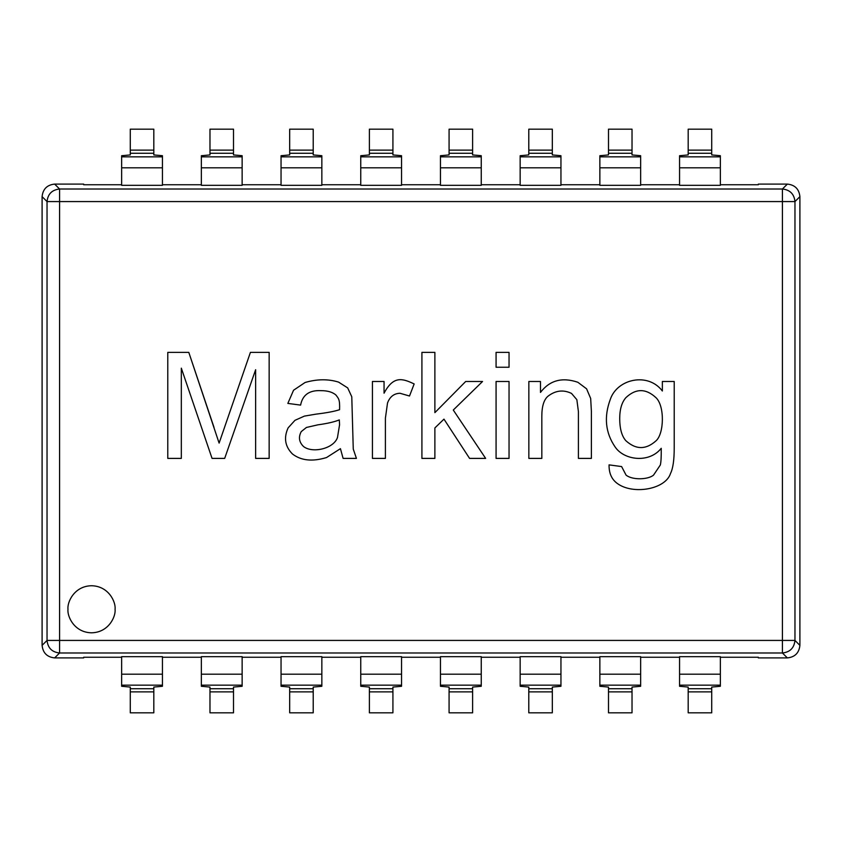<?xml version="1.0" encoding="UTF-8"?>
<svg xmlns="http://www.w3.org/2000/svg" width="842" height="842" viewBox="0 0 842 842"><rect width="100%" height="100%" fill="white"/><g stroke="black" fill="none" stroke-linecap="round" stroke-linejoin="round"><path stroke-width="1.26" d="M83.674 184.745L121.648 184.745L83.674 184.745L83.674 184.093L83.674 184.745M162.443 184.745L201.343 184.745L162.443 184.745M242.138 184.745L281.049 184.745L242.138 184.745M321.844 184.745L360.755 184.745L321.844 184.745M401.55 184.745L440.45 184.745L401.55 184.745M481.245 184.745L520.156 184.745L481.245 184.745M560.951 184.745L599.862 184.745L560.951 184.745M640.657 184.745L679.557 184.745L640.657 184.745M720.352 184.745L758.326 184.745L758.326 184.093L758.326 184.745L720.352 184.745M59.582 201.575L59.582 640.425L782.418 640.425L782.418 201.575L47.036 201.575L47.036 640.425C47.836 647.993 52.015 652.182 59.582 652.982L782.418 652.982L782.418 640.425L59.582 640.425L59.582 652.982L59.582 640.425L47.036 640.425L59.582 640.425L59.582 189.018C52.015 189.818 47.836 194.007 47.036 201.575L782.418 201.575L782.418 652.982C789.985 652.182 794.164 647.993 794.964 640.425L782.418 640.425L794.964 640.425C794.164 647.993 789.985 652.182 782.418 652.982L787.354 657.907C794.922 657.118 799.1 652.929 799.9 645.361L794.964 640.425L794.964 201.575L782.418 201.575L794.964 201.575C794.164 194.007 789.985 189.818 782.418 189.018L782.418 201.575L782.418 189.018C789.985 189.818 794.164 194.007 794.964 201.575L799.9 196.639C799.1 189.071 794.922 184.882 787.354 184.093L782.418 189.018L59.582 189.018L59.582 201.575M115.059 609.271C116.007 616.155 108.944 632.489 91.525 632.805C74.107 632.489 67.044 616.155 67.991 609.271C67.044 602.388 74.107 586.064 91.525 585.737C108.944 586.064 116.007 602.388 115.059 609.271C116.007 602.388 108.944 586.064 91.525 585.737C74.107 586.064 67.044 602.388 67.991 609.271C67.044 616.155 74.107 632.489 91.525 632.805C108.944 632.489 116.007 616.155 115.059 609.271M181.325 458.395L181.325 368.165L181.325 458.395L167.79 458.395L167.79 352.377L188.797 352.377L219.109 443.103L250.411 352.377L269.156 352.377L269.156 458.395L255.631 458.395L255.631 369.722L224.677 458.395L212.058 458.395L181.325 368.165L212.058 458.395L224.677 458.395L255.631 369.722L255.631 458.395L269.156 458.395L269.156 352.377L250.411 352.377L219.109 443.103L188.797 352.377L167.79 352.377L167.79 458.395L181.325 458.395L167.79 458.395L167.79 352.377L188.797 352.377L214.036 427.452M338.6 382.121L347.693 387.909L351.777 396.782L353.261 449.091L356.429 458.395L343.104 458.395L340.431 448.67L326.538 457.553C312.403 461.837 301.036 460.637 292.427 453.954C285.017 446.46 283.586 437.766 288.122 427.873L294.963 420.326L304.404 416.106L316.108 414.127C326.749 412.843 334.569 411.37 339.579 409.686C339.926 399.161 338.589 398.645 335.916 395.024C332.558 392.088 327.559 390.635 320.897 390.656C309.34 390.078 302.573 394.887 300.605 405.107L287.838 403.413L293.553 390.235L305.109 382.478C317.129 379.016 328.285 378.9 338.6 382.121L347.693 387.909L351.777 396.782L353.261 449.091L356.429 458.395L353.261 449.091L351.777 396.782L347.693 387.909L338.6 382.121C328.285 378.9 317.129 379.016 305.109 382.478L293.553 390.235L287.838 403.413L300.605 405.107C302.573 394.887 309.34 390.078 320.897 390.656C327.559 390.635 332.558 392.088 335.916 395.024C338.589 398.645 339.926 399.161 339.579 409.686C334.569 411.37 326.749 412.843 316.108 414.127L304.404 416.106L294.963 420.326L288.122 427.873C283.586 437.766 285.017 446.46 292.427 453.954C301.036 460.637 312.403 461.837 326.538 457.553L340.431 448.67L343.104 458.395L340.431 448.67M414.159 383.952L409.507 396.014L399.992 393.267C394.003 393.477 389.846 396.719 387.52 402.992L385.404 418.148L385.404 458.395L372.427 458.395L372.427 381.489L384.057 381.489L384.057 393.193C393.498 375.416 402.529 378.426 414.159 383.952L409.507 396.014L414.159 383.952C402.529 378.426 393.498 375.416 384.057 393.193L384.057 381.489L372.427 381.489L372.427 458.395L385.404 458.395L372.427 458.395L372.427 381.489L384.057 381.489M434.882 458.395L434.882 427.947L434.882 458.395L421.916 458.395L421.916 352.377L434.882 352.377L434.882 412.643L465.689 381.489L482.54 381.489L453.28 410.043L485.645 458.395L469.573 458.395L443.976 419.137L434.882 427.947L443.976 419.137L469.573 458.395L485.645 458.395L453.28 410.043L482.54 381.489L465.689 381.489L434.882 412.643L434.882 352.377L421.916 352.377L421.916 458.395L434.882 458.395L421.916 458.395L421.916 352.377L434.882 352.377M509.042 352.377L509.042 367.249L496.075 367.249L496.075 352.377L509.042 352.377L496.075 352.377L496.075 367.249L509.042 367.249L496.075 367.249L496.075 352.377L509.042 352.377L509.042 367.249L509.042 352.377M509.042 381.489L509.042 458.395L496.075 458.395L496.075 381.489L509.042 381.489L496.075 381.489L496.075 458.395L509.042 458.395L496.075 458.395L496.075 381.489L509.042 381.489L509.042 458.395L509.042 381.489M577.844 382.268L586.59 388.825L590.674 398.477L591.379 411.096L591.379 458.395L578.412 458.395L578.412 411.591L576.854 399.676L571.497 393.403C563.309 389.467 555.436 390.425 547.889 396.298C543.837 399.803 541.816 406.497 541.827 416.38L541.827 458.395L528.85 458.395L528.85 381.489L540.48 381.489L540.48 392.414C549.7 380.321 562.151 376.942 577.844 382.268L586.59 388.825L590.674 398.477L591.379 411.096L591.379 458.395L578.412 458.395L591.379 458.395L591.379 411.096L590.674 398.477L586.59 388.825L577.844 382.268C562.151 376.942 549.7 380.321 540.48 392.414L540.48 381.489L528.85 381.489L528.85 458.395L541.827 458.395L528.85 458.395L528.85 381.489L540.48 381.489M662.359 381.489L674.21 381.489L674.21 447.965C674.221 459.932 673 468.415 670.537 473.415C665.527 489.539 632.774 495.012 617.249 483.424C611.618 479.298 608.892 473.12 609.071 464.879L621.617 466.573L626.059 475.098C632.3 480.245 648.151 479.74 653.55 475.098L660.317 465.026C661.033 462.353 661.338 456.785 661.233 448.312C649.161 463.521 624.069 460.3 615.134 446.976C605.387 432.767 603.798 416.864 610.345 399.255C617.344 378.742 648.161 372.048 662.359 391.004L662.359 381.489L662.359 391.004C648.161 372.048 617.344 378.742 610.345 399.255C603.798 416.864 605.387 432.767 615.134 446.976C624.069 460.3 649.161 463.521 661.233 448.312C661.338 456.785 661.033 462.353 660.317 465.026L653.55 475.098C648.151 479.74 632.3 480.245 626.059 475.098L621.617 466.573L609.071 464.879C608.892 473.12 611.618 479.298 617.249 483.424C632.774 495.012 665.527 489.539 670.537 473.415C673 468.415 674.221 459.932 674.21 447.965L674.21 381.489L662.359 381.489L674.21 381.489L674.21 447.965C674.221 459.932 673 468.415 670.537 473.415M42.1 645.361C42.9 652.929 47.078 657.118 54.646 657.907L59.582 652.982C52.015 652.182 47.836 647.993 47.036 640.425L42.1 645.361L42.1 196.639L47.036 201.575C47.836 194.007 52.015 189.818 59.582 189.018L54.646 184.093C47.078 184.882 42.9 189.071 42.1 196.639C42.9 189.071 47.078 184.882 54.646 184.093L83.674 184.093L54.646 184.093L59.582 189.018L782.418 189.018L787.354 184.093L758.326 184.093L787.354 184.093C794.922 184.882 799.1 189.071 799.9 196.639L794.964 201.575L794.964 640.425L799.9 645.361L799.9 196.639L799.9 645.361C799.1 652.929 794.922 657.118 787.354 657.907L782.418 652.982L59.582 652.982L54.646 657.907C47.078 657.118 42.9 652.929 42.1 645.361L47.036 640.425L47.036 201.575L42.1 196.639L42.1 645.361M83.674 657.255L83.674 657.907L54.646 657.907L83.674 657.907L83.674 657.255L121.648 657.255L83.674 657.255M758.326 657.907L758.326 657.255L720.352 657.255L758.326 657.255L758.326 657.907L787.354 657.907L758.326 657.907M679.557 657.255L640.657 657.255L679.557 657.255M599.862 657.255L560.951 657.255L599.862 657.255M520.156 657.255L481.245 657.255L520.156 657.255M440.45 657.255L401.55 657.255L440.45 657.255M360.755 657.255L321.844 657.255L360.755 657.255M281.049 657.255L242.138 657.255L281.049 657.255M201.343 657.255L162.443 657.255L201.343 657.255M242.138 185.324L201.343 185.324L201.343 155.717L201.343 156.844L242.138 156.844L242.138 185.324L242.138 167.811L201.343 167.811L201.343 185.324L242.138 185.324M401.55 185.324L360.755 185.324L360.755 155.717L360.755 156.844L401.55 156.844L401.55 185.324L401.55 167.811L360.755 167.811L360.755 185.324L401.55 185.324M560.951 185.324L520.156 185.324L520.156 155.717L520.156 156.844L560.951 156.844L560.951 185.324L560.951 167.811L520.156 167.811L520.156 185.324L560.951 185.324M720.352 185.324L679.557 185.324L679.557 155.717L679.557 156.844L720.352 156.844L720.352 185.324L720.352 167.811L679.557 167.811L679.557 185.324L720.352 185.324M640.657 185.324L599.862 185.324L599.862 155.717L599.862 156.844L640.657 156.844L640.657 185.324L640.657 167.811L599.862 167.811L599.862 185.324L640.657 185.324M481.245 185.324L440.45 185.324L440.45 155.717L440.45 156.844L481.245 156.844L481.245 185.324L481.245 167.811L440.45 167.811L440.45 185.324L481.245 185.324M321.844 185.324L281.049 185.324L281.049 155.717L281.049 156.844L321.844 156.844L321.844 185.324L321.844 167.811L281.049 167.811L281.049 185.324L321.844 185.324M162.443 185.324L121.648 185.324L121.648 155.717L121.648 156.844L162.443 156.844L162.443 185.324L162.443 167.811L121.648 167.811L121.648 185.324L162.443 185.324M679.557 656.676L720.352 656.676L720.352 686.283L720.352 685.156L679.557 685.156L679.557 656.676L679.557 674.189L720.352 674.189L720.352 656.676L679.557 656.676M599.862 656.676L640.657 656.676L640.657 686.283L640.657 685.156L599.862 685.156L599.862 656.676L599.862 674.189L640.657 674.189L640.657 656.676L599.862 656.676M520.156 656.676L560.951 656.676L560.951 686.283L560.951 685.156L520.156 685.156L520.156 656.676L520.156 674.189L560.951 674.189L560.951 656.676L520.156 656.676M440.45 656.676L481.245 656.676L481.245 686.283L481.245 685.156L440.45 685.156L440.45 656.676L440.45 674.189L481.245 674.189L481.245 656.676L440.45 656.676M360.755 656.676L401.55 656.676L401.55 686.283L401.55 685.156L360.755 685.156L360.755 656.676L360.755 674.189L401.55 674.189L401.55 656.676L360.755 656.676M281.049 656.676L321.844 656.676L321.844 686.283L321.844 685.156L281.049 685.156L281.049 656.676L281.049 674.189L321.844 674.189L321.844 656.676L281.049 656.676M201.343 656.676L242.138 656.676L242.138 686.283L242.138 685.156L201.343 685.156L201.343 656.676L201.343 674.189L242.138 674.189L242.138 656.676L201.343 656.676M121.648 656.676L162.443 656.676L162.443 686.283L162.443 685.156L121.648 685.156L121.648 656.676L121.648 674.189L162.443 674.189L162.443 656.676L121.648 656.676M121.648 686.283L121.648 685.156L121.648 686.283L130.278 687.072L130.278 688.735L153.812 688.735L153.812 687.072L162.443 686.283L153.812 687.072L153.812 712.827L130.278 712.827L130.278 687.072L121.648 686.283M153.812 691.871L153.812 688.735L130.278 688.735L130.278 691.871L153.812 691.871L130.278 691.871L130.278 712.827L153.812 712.827L153.812 691.871M121.648 674.189L121.648 685.156L162.443 685.156L162.443 674.189L121.648 674.189M201.343 686.283L201.343 685.156L201.343 686.283L209.974 687.072L209.974 688.735L233.508 688.735L233.508 687.072L242.138 686.283L233.508 687.072L233.508 712.827L209.974 712.827L209.974 687.072L201.343 686.283M233.508 691.871L233.508 688.735L209.974 688.735L209.974 691.871L233.508 691.871L209.974 691.871L209.974 712.827L233.508 712.827L233.508 691.871M201.343 674.189L201.343 685.156L242.138 685.156L242.138 674.189L201.343 674.189M281.049 686.283L281.049 685.156L281.049 686.283L289.68 687.072L289.68 688.735L313.213 688.735L313.213 687.072L321.844 686.283L313.213 687.072L313.213 712.827L289.68 712.827L289.68 687.072L281.049 686.283M313.213 691.871L313.213 688.735L289.68 688.735L289.68 691.871L313.213 691.871L289.68 691.871L289.68 712.827L313.213 712.827L313.213 691.871M281.049 674.189L281.049 685.156L321.844 685.156L321.844 674.189L281.049 674.189M360.755 686.283L360.755 685.156L360.755 686.283L369.385 687.072L369.385 688.735L392.919 688.735L392.919 687.072L401.55 686.283L392.919 687.072L392.919 712.827L369.385 712.827L369.385 687.072L360.755 686.283M392.919 691.871L392.919 688.735L369.385 688.735L369.385 691.871L392.919 691.871L369.385 691.871L369.385 712.827L392.919 712.827L392.919 691.871M360.755 674.189L360.755 685.156L401.55 685.156L401.55 674.189L360.755 674.189M440.45 686.283L440.45 685.156L440.45 686.283L449.081 687.072L449.081 688.735L472.615 688.735L472.615 687.072L481.245 686.283L472.615 687.072L472.615 712.827L449.081 712.827L449.081 687.072L440.45 686.283M472.615 691.871L472.615 688.735L449.081 688.735L449.081 691.871L472.615 691.871L449.081 691.871L449.081 712.827L472.615 712.827L472.615 691.871M440.45 674.189L440.45 685.156L481.245 685.156L481.245 674.189L440.45 674.189M520.156 686.283L520.156 685.156L520.156 686.283L528.787 687.072L528.787 688.735L552.32 688.735L552.32 687.072L560.951 686.283L552.32 687.072L552.32 712.827L528.787 712.827L528.787 687.072L520.156 686.283M552.32 691.871L552.32 688.735L528.787 688.735L528.787 691.871L552.32 691.871L528.787 691.871L528.787 712.827L552.32 712.827L552.32 691.871M520.156 674.189L520.156 685.156L560.951 685.156L560.951 674.189L520.156 674.189M599.862 686.283L599.862 685.156L599.862 686.283L608.492 687.072L608.492 688.735L632.026 688.735L632.026 687.072L640.657 686.283L632.026 687.072L632.026 712.827L608.492 712.827L608.492 687.072L599.862 686.283M632.026 691.871L632.026 688.735L608.492 688.735L608.492 691.871L632.026 691.871L608.492 691.871L608.492 712.827L632.026 712.827L632.026 691.871M599.862 674.189L599.862 685.156L640.657 685.156L640.657 674.189L599.862 674.189M679.557 686.283L679.557 685.156L679.557 686.283L688.188 687.072L688.188 688.735L711.722 688.735L711.722 687.072L720.352 686.283L711.722 687.072L711.722 712.827L688.188 712.827L688.188 687.072L679.557 686.283M711.722 691.871L711.722 688.735L688.188 688.735L688.188 691.871L711.722 691.871L688.188 691.871L688.188 712.827L711.722 712.827L711.722 691.871M679.557 674.189L679.557 685.156L720.352 685.156L720.352 674.189L679.557 674.189M162.443 155.717L162.443 156.844L162.443 155.717L153.812 154.928L153.812 153.265L130.278 153.265L130.278 154.928L121.648 155.717L130.278 154.928L130.278 129.173L153.812 129.173L153.812 154.928L162.443 155.717M153.812 153.265L153.812 150.129L130.278 150.129L130.278 153.265L153.812 153.265M130.278 129.173L130.278 150.129L153.812 150.129L153.812 129.173L130.278 129.173M121.648 156.844L121.648 167.811L162.443 167.811L162.443 156.844L121.648 156.844M321.844 155.717L321.844 156.844L321.844 155.717L313.213 154.928L313.213 153.265L289.68 153.265L289.68 154.928L281.049 155.717L289.68 154.928L289.68 129.173L313.213 129.173L313.213 154.928L321.844 155.717M313.213 153.265L313.213 150.129L289.68 150.129L289.68 153.265L313.213 153.265M289.68 129.173L289.68 150.129L313.213 150.129L313.213 129.173L289.68 129.173M281.049 156.844L281.049 167.811L321.844 167.811L321.844 156.844L281.049 156.844M481.245 155.717L481.245 156.844L481.245 155.717L472.615 154.928L472.615 153.265L449.081 153.265L449.081 154.928L440.45 155.717L449.081 154.928L449.081 129.173L472.615 129.173L472.615 154.928L481.245 155.717M472.615 153.265L472.615 150.129L449.081 150.129L449.081 153.265L472.615 153.265M449.081 129.173L449.081 150.129L472.615 150.129L472.615 129.173L449.081 129.173M440.45 156.844L440.45 167.811L481.245 167.811L481.245 156.844L440.45 156.844M640.657 155.717L640.657 156.844L640.657 155.717L632.026 154.928L632.026 153.265L608.492 153.265L608.492 154.928L599.862 155.717L608.492 154.928L608.492 129.173L632.026 129.173L632.026 154.928L640.657 155.717M632.026 153.265L632.026 150.129L608.492 150.129L608.492 153.265L632.026 153.265M608.492 129.173L608.492 150.129L632.026 150.129L632.026 129.173L608.492 129.173M599.862 156.844L599.862 167.811L640.657 167.811L640.657 156.844L599.862 156.844M720.352 155.717L720.352 156.844L720.352 155.717L711.722 154.928L711.722 153.265L688.188 153.265L688.188 154.928L679.557 155.717L688.188 154.928L688.188 129.173L711.722 129.173L711.722 154.928L720.352 155.717M711.722 153.265L711.722 150.129L688.188 150.129L688.188 153.265L711.722 153.265M688.188 129.173L688.188 150.129L711.722 150.129L711.722 129.173L688.188 129.173M679.557 156.844L679.557 167.811L720.352 167.811L720.352 156.844L679.557 156.844M560.951 155.717L560.951 156.844L560.951 155.717L552.32 154.928L552.32 153.265L528.787 153.265L528.787 154.928L520.156 155.717L528.787 154.928L528.787 129.173L552.32 129.173L552.32 154.928L560.951 155.717M552.32 153.265L552.32 150.129L528.787 150.129L528.787 153.265L552.32 153.265M528.787 129.173L528.787 150.129L552.32 150.129L552.32 129.173L528.787 129.173M520.156 156.844L520.156 167.811L560.951 167.811L560.951 156.844L520.156 156.844M401.55 155.717L401.55 156.844L401.55 155.717L392.919 154.928L392.919 153.265L369.385 153.265L369.385 154.928L360.755 155.717L369.385 154.928L369.385 129.173L392.919 129.173L392.919 154.928L401.55 155.717M392.919 153.265L392.919 150.129L369.385 150.129L369.385 153.265L392.919 153.265M369.385 129.173L369.385 150.129L392.919 150.129L392.919 129.173L369.385 129.173M360.755 156.844L360.755 167.811L401.55 167.811L401.55 156.844L360.755 156.844M242.138 155.717L242.138 156.844L242.138 155.717L233.508 154.928L233.508 153.265L209.974 153.265L209.974 154.928L201.343 155.717L209.974 154.928L209.974 129.173L233.508 129.173L233.508 154.928L242.138 155.717M233.508 153.265L233.508 150.129L209.974 150.129L209.974 153.265L233.508 153.265M209.974 129.173L209.974 150.129L233.508 150.129L233.508 129.173L209.974 129.173M201.343 156.844L201.343 167.811L242.138 167.811L242.138 156.844L201.343 156.844M219.109 443.103L250.411 352.377L269.156 352.377L269.156 458.395L255.631 458.395M224.677 458.395L212.058 458.395M288.122 427.873L294.963 420.326L304.404 416.106L316.108 414.127M339.579 409.686C339.926 399.161 338.589 398.645 335.916 395.024C332.558 392.088 327.559 390.635 320.897 390.656C309.34 390.078 302.573 394.887 300.605 405.107L287.838 403.413L293.553 390.235L305.109 382.478M339.305 419.905L339.579 424.705L337.463 437.598C333.421 449.028 311.877 453.491 303.415 446.407C311.877 453.491 333.421 449.028 337.463 437.598L339.579 424.705L339.305 419.905C334.516 421.874 327.38 423.515 317.866 424.842C327.38 423.515 334.516 421.874 339.305 419.905C334.516 421.874 327.38 423.515 317.866 424.842L306.446 427.452L317.866 424.842L306.446 427.452L301.236 431.609C298.31 437.103 299.036 442.029 303.415 446.407C299.036 442.029 298.31 437.103 301.236 431.609M343.104 458.395L356.429 458.395L343.104 458.395M337.463 437.598C333.421 449.028 311.877 453.491 303.415 446.407C311.877 453.491 333.421 449.028 337.463 437.598L339.579 424.705M385.404 458.395L385.404 418.148L385.404 458.395L385.404 418.148L387.52 402.992C389.846 396.719 394.003 393.477 399.992 393.267L409.507 396.014M385.404 418.148L387.52 402.992M465.689 381.489L482.54 381.489M485.645 458.395L469.573 458.395M541.827 458.395L541.827 416.38C541.816 406.497 543.837 399.803 547.889 396.298C555.436 390.425 563.309 389.467 571.497 393.403L576.854 399.676L578.412 411.591L578.412 458.395L578.412 411.591L576.854 399.676M571.497 393.403C563.309 389.467 555.436 390.425 547.889 396.298C555.436 390.425 563.309 389.467 571.497 393.403M578.412 411.591L578.412 458.395M617.249 483.424C611.618 479.298 608.892 473.12 609.071 464.879L621.617 466.573M626.059 475.098C632.3 480.245 648.151 479.74 653.55 475.098C648.151 479.74 632.3 480.245 626.059 475.098M660.317 465.026C661.033 462.353 661.338 456.785 661.233 448.312C649.161 463.521 624.069 460.3 615.134 446.976M619.712 418.569C619.733 428.641 621.754 435.988 625.774 440.629C621.754 435.988 619.733 428.641 619.712 418.569C619.733 409.338 621.775 402.381 625.848 397.698C635.836 388.278 645.919 388.299 656.086 397.771C664.801 406.212 664.064 433.367 656.234 440.629C664.064 433.367 664.801 406.212 656.086 397.771C664.801 406.212 664.064 433.367 656.234 440.629C646.067 449.86 635.91 449.86 625.774 440.629C621.754 435.988 619.733 428.641 619.712 418.569C619.733 409.338 621.775 402.381 625.848 397.698C621.775 402.381 619.733 409.338 619.712 418.569C619.733 428.641 621.754 435.988 625.774 440.629C635.91 449.86 646.067 449.86 656.234 440.629C664.064 433.367 664.801 406.212 656.086 397.771C645.919 388.299 635.836 388.278 625.848 397.698"/></g></svg>
